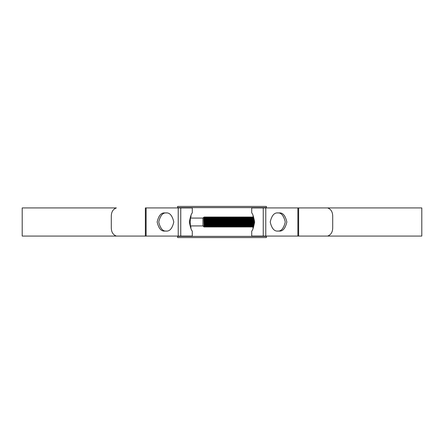 <?xml version="1.0" encoding="UTF-8"?>
<svg xmlns="http://www.w3.org/2000/svg" width="444" height="444" viewBox="0 0 444 444"><rect width="100%" height="100%" fill="white"/><g stroke="black" fill="none" stroke-linecap="round" stroke-linejoin="round"><path stroke-width="0.67" d="M177.617 236.38L266.383 236.38L266.383 237.584L177.617 237.584L177.617 236.075M266.383 236.38L266.383 236.075M266.383 207.925L266.383 207.62L177.617 207.62L177.617 206.416L266.383 206.416L266.383 207.62M177.617 207.925L177.617 207.62M190.976 228.582L190.62 225.924L202.941 225.924L203.502 226.484L203.502 226.007L204.046 227.028L203.785 217.233L202.941 218.076L202.941 225.924M190.62 218.076L202.941 218.076M253.935 222.611L253.025 215.418M253.313 226.14L252.919 216.977L252.497 219.347M252.719 226.484L251.903 216.972L252.408 227.028L252.73 226.473L253.152 227.023L252.658 216.972L252.125 221.112M251.903 216.972L251.487 219.347M252.408 227.028L251.831 226.473L251.337 217.516L251.121 221.112M252.153 227.028L251.654 216.972M251.831 226.473L251.404 227.028L250.899 216.972L250.483 219.347M251.715 226.484L250.899 216.972M251.404 227.028L250.649 216.972L250.116 221.112M251.143 227.023L250.721 226.473L250.394 227.028L249.894 216.972L249.478 219.347M250.394 227.028L249.639 216.972L249.112 221.112M250.139 227.023L249.711 226.473L249.389 227.028L248.89 216.972L248.474 219.347M249.389 227.028L248.634 216.972L248.102 221.112M248.762 226.135L248.385 227.028L247.88 216.972L247.469 219.347M248.385 227.028L247.813 226.473L247.319 217.516L247.097 221.112M248.135 227.028L247.63 216.972M247.758 226.135L247.38 227.028L246.875 216.972L246.403 221.112M247.702 226.473L246.875 216.972M247.38 227.028L246.803 226.473L246.309 217.516L246.093 221.112M247.13 227.028L246.625 216.972L246.303 217.527M246.753 226.135L246.376 227.028L245.871 216.972L245.454 219.347M246.376 227.028L245.621 216.972L245.088 221.112M245.743 226.135L245.366 227.028L244.866 216.972L244.394 221.112M245.366 227.028L244.616 216.972L244.083 221.112M244.738 226.135L244.361 227.028L243.861 216.972L243.229 225.585M244.361 227.028L243.606 216.972M244.106 227.023L243.678 226.473L243.356 227.028L242.857 216.972L242.441 219.347M243.356 227.028L242.785 226.473L242.291 217.516L242.069 221.112M243.107 227.028L242.602 216.972L242.28 217.527M242.785 226.473L242.352 227.028L241.847 216.972L241.375 221.112M242.668 226.484L242.174 217.527L241.847 216.972M242.352 227.028L241.597 216.972L241.064 221.112M242.091 227.023L241.669 226.473L241.347 227.028L240.842 216.972L240.371 221.112M241.347 227.028L240.593 216.972L240.06 221.112M241.086 227.023L240.665 226.473L240.343 227.028L239.838 216.972L239.421 219.347M240.343 227.028L239.588 216.972M240.082 227.023L239.66 226.473L239.333 227.028L238.833 216.972L238.361 221.112M239.333 227.028L238.761 226.473L238.267 217.516L238.051 221.112M239.083 227.028L238.583 216.972M238.761 226.473L238.328 227.028L237.829 216.972L237.412 219.347M238.644 226.484L237.829 216.972M238.328 227.028L237.573 216.972L237.041 221.112M238.073 227.023L237.645 226.473L237.324 227.028L236.819 216.972L236.408 219.347M237.324 227.028L236.569 216.972L236.036 221.112M237.063 227.023L236.641 226.473L236.319 227.028L235.814 216.972L235.403 219.347M236.319 227.028L235.564 216.972L235.031 221.112M236.058 227.023L235.636 226.473L235.314 227.028L234.809 216.972L234.338 221.112M235.314 227.028L234.737 226.473L234.243 217.516L234.027 221.112M235.059 227.028L234.56 216.972M234.737 226.473L234.31 227.028L233.805 216.972L233.333 221.112M234.621 226.484L233.805 216.972M234.31 227.028L233.555 216.972L233.022 221.112M234.049 227.023L233.622 226.473L233.3 227.028L232.8 216.972L232.384 219.347M233.3 227.028L232.545 216.972L232.018 221.112M233.044 227.023L232.617 226.473L232.295 227.028L231.796 216.972L231.38 219.347M232.295 227.028L231.54 216.972L231.008 221.112M232.04 227.023L231.613 226.473L231.291 227.028L230.786 216.972L230.375 219.347M231.291 227.028L230.719 226.473L230.22 217.516L230.003 221.112M231.041 227.028L230.536 216.972M230.719 226.473L230.286 227.028L229.781 216.972L229.37 219.347M230.597 226.484L229.781 216.972M230.286 227.028L229.709 226.473L229.215 217.516L228.999 221.112M230.036 227.028L229.531 216.972L229.209 217.527M229.709 226.473L229.282 227.028L228.777 216.972L228.305 221.112M229.282 227.028L228.527 216.972L227.994 221.112M229.021 227.023L228.599 226.473L228.272 227.028L227.772 216.972L227.3 221.112M228.272 227.028L227.522 216.972L226.989 221.112M227.644 226.135L227.267 227.028L226.767 216.972L226.29 221.112M227.267 227.028L226.512 216.972M227.012 227.023L226.584 226.473L226.262 227.028L225.763 216.972L225.286 221.112M226.262 227.028L225.691 226.473L225.197 217.516L224.975 221.112M226.013 227.028L225.508 216.972L225.186 217.527M225.691 226.473L225.258 227.028L224.753 216.972L224.281 221.112M225.574 226.484L224.753 216.972M225.258 227.028L224.503 216.972L223.97 221.112M224.997 227.023L224.575 226.473L224.253 227.028L223.748 216.972L223.332 219.347M224.253 227.028L223.499 216.972L222.966 221.112M223.992 227.023L223.571 226.473L223.249 227.028L222.744 216.972L222.327 219.347M223.249 227.028L222.494 216.972M222.988 227.023L222.566 226.473L222.239 227.028L221.739 216.972L221.112 225.585M222.239 227.028L221.667 226.473L221.173 217.516L220.957 221.112M221.989 227.028L221.489 216.972M221.667 226.473L221.234 227.028L220.735 216.972L220.318 219.347M221.55 226.484L220.735 216.972M221.234 227.028L220.479 216.972L219.947 221.112M220.607 226.135L220.23 227.028L219.725 216.972L219.097 225.585M220.23 227.028L219.475 216.972L218.942 221.112M219.602 226.135L219.225 227.028L218.72 216.972L218.093 225.585M219.225 227.028L218.47 216.972L217.937 221.112M218.598 226.135L218.22 227.028L217.715 216.972L217.088 225.585M218.22 227.028L217.643 226.473L217.149 217.516L216.933 221.112M217.965 227.028L217.466 216.972M217.588 226.135L217.21 227.028L216.711 216.972L216.295 219.347M217.538 226.473L216.711 216.972M217.21 227.028L216.461 216.972L215.928 221.112M216.955 227.023L216.528 226.473L216.206 227.028L215.706 216.972L215.074 225.585M216.206 227.028L215.451 216.972L214.924 221.112M215.951 227.023L215.523 226.473L215.201 227.028L214.702 216.972L214.286 219.347M215.201 227.028L214.446 216.972L213.914 221.112M214.94 227.023L214.519 226.473L214.197 227.028L213.692 216.972L213.065 225.585M214.197 227.028L213.625 226.473L213.126 217.516L212.909 221.112M213.947 227.028L213.442 216.972M213.625 226.473L213.192 227.028L212.687 216.972L212.276 219.347M213.503 226.484L212.687 216.972M213.192 227.028L212.437 216.972L211.905 221.112M212.565 226.135L212.188 227.028L211.683 216.972L211.266 219.347M212.188 227.028L211.433 216.972L210.9 221.112M211.555 226.135L211.178 227.028L210.678 216.972L210.262 219.347M211.178 227.028L210.428 216.972L209.895 221.112M210.55 226.135L210.173 227.028L209.673 216.972L209.257 219.347M210.173 227.028L209.418 216.972M209.546 226.135L209.168 227.028L208.663 216.972L208.192 221.112M209.49 226.473L208.991 217.527L208.663 216.972M209.168 227.028L208.597 226.473L208.103 217.516L207.881 221.112M208.919 227.028L208.414 216.972L208.092 217.527M208.597 226.473L208.164 227.028L207.659 216.972L207.032 225.585M208.48 226.484L207.659 216.972M208.164 227.028L207.409 216.972L206.876 221.112M207.537 226.135L207.159 227.028L206.654 216.972L206.027 225.585M207.159 227.028L206.405 216.972L205.872 221.112M206.527 226.135L206.155 227.028L205.65 216.972L205.233 219.347M206.155 227.028L205.4 216.972M205.522 226.135L205.145 227.028L204.39 216.972L204.046 227.028M205.145 227.028L204.573 226.473L204.079 217.516L203.901 219.969M204.895 227.028L204.39 216.972L204.068 217.527M253.53 218.637L253.502 219.347M252.786 218.415L252.63 222.888M251.776 218.415L251.565 224.653M251.432 221.112L251.276 225.585M250.771 218.415L250.56 224.653M249.767 218.415L249.611 222.888M248.762 218.415L248.607 222.888M247.758 218.415L247.541 224.653M246.753 218.415L246.537 224.653M245.743 218.415L245.532 224.653M245.399 221.112L245.243 225.585M244.738 218.415L244.527 224.653M243.734 218.415L243.578 222.888M241.725 218.415L241.508 224.653M240.72 218.415L240.565 222.888M239.71 218.415L239.499 224.653M238.706 218.415L238.55 222.888M237.701 218.415L237.484 224.653M236.696 218.415L236.541 222.888M235.692 218.415L235.475 224.653M233.677 218.415L233.466 224.653M232.673 218.415L232.462 224.653M231.668 218.415L231.452 224.653M230.664 218.415L230.447 224.653M228.649 218.415L228.438 224.653M227.644 218.415L227.433 224.653M226.64 218.415L226.423 224.653M225.48 222.888L225.419 224.653M224.631 218.415L224.414 224.653M223.626 218.415L223.41 224.653M223.277 221.112L223.121 225.585M222.616 218.415L222.405 224.653M222.272 221.112L222.117 225.585M221.456 222.888L221.401 224.653M220.452 222.888L220.391 224.653M220.257 221.112L220.102 225.585M219.602 218.415L219.386 224.653M218.442 222.888L218.381 224.653M217.588 218.415L217.377 224.653M215.579 218.415L215.423 222.888M214.574 218.415L214.419 222.888M213.57 218.415L213.353 224.653M212.565 218.415L212.41 222.888M211.555 218.415L211.344 224.653M210.55 218.415L210.339 224.653M210.206 221.112L210.051 225.585M209.546 218.415L209.329 224.653M209.196 221.112L209.041 225.585M208.541 218.415L208.325 224.653M207.537 218.415L207.32 224.653M206.527 218.415L206.316 224.653M205.522 218.415L205.311 224.653M205.178 221.112L205.023 225.585M204.518 218.415L204.307 224.653M204.573 226.473L204.14 227.028M204.018 225.158L204.046 224.842M253.696 224.586L253.446 218.331M253.296 217.793L253.13 221.112M252.836 226.473L252.336 217.527M250.827 226.473L250.322 217.527M249.822 226.473L249.317 217.527M248.707 226.473L248.313 217.527M245.693 226.473L245.299 217.527M244.683 226.473L244.289 217.527M243.789 226.473L243.295 217.516L243.073 221.112M241.775 226.473L241.275 217.527M240.77 226.473L240.271 217.527M239.766 226.473L239.272 217.516L239.055 221.112M237.756 226.473L237.251 217.527M236.752 226.473L236.247 217.527M235.742 226.473L235.242 217.527M233.733 226.473L233.228 217.527M232.728 226.473L232.223 217.527M231.724 226.473L231.219 217.527M228.704 226.473L228.205 217.527M227.589 226.473L227.195 217.527M226.695 226.473L226.201 217.516L225.979 221.112M224.681 226.473L224.181 217.527M223.676 226.473L223.177 217.527M222.672 226.473L222.178 217.516L221.961 221.112M220.551 226.473L220.157 217.527M219.547 226.473L219.153 217.527M218.542 226.473L218.148 217.527M216.639 226.473L216.134 217.527M215.634 226.473L215.129 217.527M214.63 226.473L214.125 217.527M212.51 226.473L212.115 217.527M211.505 226.473L211.111 217.527M210.495 226.473L210.101 217.527M209.485 226.484L209.107 217.516L208.885 221.112M207.481 226.473L207.087 217.527M206.477 226.473L206.083 217.527M205.472 226.473L205.084 217.516L204.867 221.112M203.568 226.473L203.502 226.007M253.596 225.08L253.269 217.71M252.919 216.977L253.074 219.347M252.225 217.527L252.064 219.347M251.221 217.527L251.06 219.347M250.71 226.484L250.216 217.527L250.055 219.347M249.706 226.484L249.212 217.527L249.051 219.347M248.701 226.484L248.207 217.527L248.046 219.347M247.197 217.527L247.042 219.347M246.686 226.484L246.192 217.527L246.032 219.347M245.682 226.484L245.188 217.527L245.027 219.347M244.677 226.484L244.183 217.527L244.022 219.347M243.673 226.484L243.179 217.527L243.018 219.347M242.174 217.527L242.013 219.347M241.658 226.484L241.164 217.527L241.009 219.347M240.654 226.484L240.16 217.527L239.999 219.347M239.649 226.484L239.155 217.527L238.994 219.347M238.151 217.527L237.99 219.347M237.64 226.484L237.146 217.527L236.985 219.347M236.63 226.484L236.136 217.527L235.98 219.347M235.625 226.484L235.131 217.527L234.97 219.347M234.127 217.527L233.966 219.347M233.616 226.484L233.122 217.527L232.961 219.347M232.612 226.484L232.118 217.527L231.957 219.347M231.607 226.484L231.113 217.527L230.952 219.347M230.103 217.527L229.948 219.347M229.592 226.484L229.098 217.527L228.938 219.347M228.588 226.484L228.094 217.527L227.933 219.347M227.583 226.484L227.089 217.527L226.928 219.347M226.579 226.484L226.085 217.527L225.924 219.347M225.075 217.527L224.919 219.347M224.564 226.484L224.07 217.527L223.915 219.347M223.56 226.484L223.066 217.527L222.905 219.347M222.555 226.484L222.061 217.527L221.9 219.347M221.057 217.527L220.896 219.347M220.546 226.484L220.052 217.527L219.891 219.347M219.536 226.484L219.042 217.527L218.886 219.347M218.531 226.484L218.037 217.527L217.876 219.347M217.033 217.527L216.872 219.347M216.522 226.484L216.028 217.527L215.867 219.347M215.518 226.484L215.024 217.527L214.863 219.347M214.513 226.484L214.019 217.527L213.858 219.347M213.009 217.527L212.854 219.347M212.498 226.484L212.004 217.527L211.844 219.347M211.494 226.484L211 217.527L210.839 219.347M210.489 226.484L209.995 217.527L209.834 219.347M208.991 217.527L208.83 219.347M207.981 217.527L207.825 219.347M207.47 226.484L206.976 217.527L206.815 219.347M206.466 226.484L205.972 217.527L205.811 219.347M205.461 226.484L204.967 217.527L204.806 219.347M204.456 226.484L203.857 218.265M253.025 228.582L253.025 227.028C254.024 227.339 254.024 216.661 253.025 216.972M190.976 227.028C189.977 227.339 189.977 216.655 190.976 216.972L190.976 215.418M251.715 236.075L251.715 231.052C252.614 230.519 253.591 227.506 254.651 222.011C253.596 216.506 252.614 213.481 251.715 212.948L251.715 207.925L421.8 207.925L421.8 236.075L251.715 236.075M22.2 236.075L22.2 207.925L116.383 207.925C112.854 209.218 111.161 212.238 111.294 216.972L111.294 227.028C111.161 231.774 112.859 234.787 116.383 236.075L145.366 236.075L145.366 207.925L192.285 207.925L192.285 212.948C191.386 213.481 190.409 216.494 189.349 221.989C190.404 227.495 191.386 230.519 192.285 231.052L192.285 236.075L22.2 236.075M166.633 212.948C162.909 212.437 160.278 215.451 158.752 222C160.278 228.549 162.909 231.563 166.633 231.052M277.367 231.052C281.091 231.563 283.722 228.549 285.248 222C283.722 215.451 281.091 212.437 277.367 212.948M278.965 231.052C282.695 231.563 285.32 228.549 286.852 222C285.32 215.451 282.695 212.437 278.965 212.948L278.088 212.948C274.364 212.437 271.734 215.451 270.207 222C271.734 228.549 274.364 231.563 278.088 231.052L278.965 231.052M165.035 212.948C161.305 212.437 158.68 215.451 157.148 222C158.68 228.549 161.305 231.563 165.035 231.052L165.912 231.052C169.636 231.563 172.266 228.549 173.793 222C172.266 215.451 169.636 212.437 165.912 212.948L165.035 212.948M332.706 227.028L332.706 216.972C332.839 212.226 331.141 209.213 327.617 207.925L298.634 207.925L298.634 236.075L327.617 236.075C331.146 234.782 332.839 231.762 332.706 227.028M265.778 236.075L265.778 207.925M297.885 236.075L297.885 207.925M263.248 236.075L263.248 207.925M180.752 236.075L180.752 207.925M146.115 236.075L146.115 207.925M178.222 236.075L178.222 207.925M250.216 217.527L249.9 216.977M249.212 217.527L248.895 216.977M248.207 217.527L247.891 216.977M246.192 217.527L245.876 216.977M245.188 217.527L244.872 216.977M244.183 217.527L243.867 216.977M243.179 217.527L242.862 216.977M241.164 217.527L240.853 216.977M240.16 217.527L239.843 216.977M239.155 217.527L238.839 216.977M237.146 217.527L236.83 216.977M236.136 217.527L235.825 216.977M235.131 217.527L234.815 216.977M233.122 217.527L232.806 216.977M232.118 217.527L231.801 216.977M231.113 217.527L230.797 216.977M229.098 217.527L228.782 216.977M228.094 217.527L227.778 216.977M227.089 217.527L226.773 216.977M226.085 217.527L225.768 216.977M224.07 217.527L223.759 216.977M223.066 217.527L222.749 216.977M222.061 217.527L221.745 216.977M220.052 217.527L219.736 216.977M219.042 217.527L218.731 216.977M218.037 217.527L217.721 216.977M216.028 217.527L215.712 216.977M215.024 217.527L214.707 216.977M214.019 217.527L213.703 216.977M212.004 217.527L211.688 216.977M211 217.527L210.684 216.977M209.995 217.527L209.679 216.977M206.976 217.527L206.66 216.977M205.972 217.527L205.655 216.977M204.967 217.527L204.651 216.977M203.963 217.527L203.79 217.233M251.643 216.977L251.332 217.527M249.134 227.023L248.818 226.473M247.624 216.977L247.308 217.527M246.115 227.023L245.798 226.473M245.11 227.023L244.794 226.473M243.601 216.977L243.284 217.527M239.577 216.977L239.266 217.527M238.572 216.977L238.256 217.527M234.549 216.977L234.238 217.527M230.53 216.977L230.214 217.527M228.016 227.023L227.7 226.473M226.507 216.977L226.19 217.527M222.483 216.977L222.172 217.527M221.478 216.977L221.162 217.527M220.979 227.023L220.662 226.473M219.969 227.023L219.658 226.473M218.964 227.023L218.648 226.473M217.455 216.977L217.144 217.527M213.436 216.977L213.12 217.527M212.931 227.023L212.615 226.473M211.927 227.023L211.61 226.473M210.922 227.023L210.606 226.473M209.918 227.023L209.601 226.473M209.413 216.977L209.096 217.527M207.903 227.023L207.587 226.473M206.898 227.023L206.582 226.473M205.894 227.023L205.578 226.473M205.389 216.977L205.078 217.527"/></g></svg>

